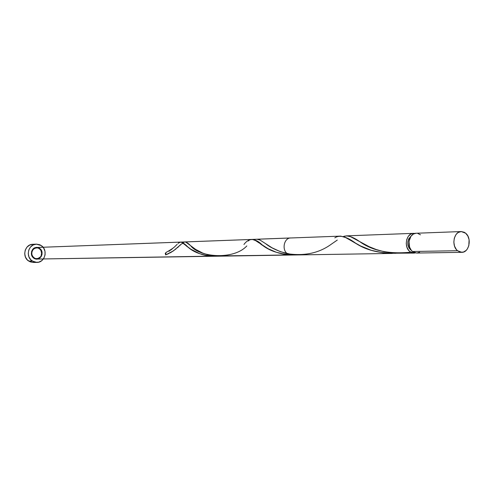 <?xml version="1.0" encoding="UTF-8"?>
<svg xmlns="http://www.w3.org/2000/svg" width="494" height="494" viewBox="0 0 494 494"><rect width="100%" height="100%" fill="white"/><g stroke="black" fill="none" stroke-linecap="round" stroke-linejoin="round"><path stroke-width="0.74" d="M416.139 233.248L461.223 231.556C453.9 231.34 451.071 245.827 457.518 250.711L460.352 252.175L463.372 252.082L466.108 250.446L467.238 249.124L468.812 245.722L469.096 239.732L467.855 236.027L465.657 233.217L464.304 232.285L461.328 231.556L458.383 232.402L457.067 233.396L455.919 234.712L454.319 238.133L453.832 242.14L454.529 246.117L456.302 249.451L457.518 250.711L412.502 251.502C406.204 246.852 408.976 233.044 416.139 233.248L413.361 234.057L410.952 236.262L409.001 241.393L409.582 247.13L411.317 250.304L412.502 251.502L416.664 253.045L461.779 252.329L457.518 250.711L412.502 251.502L413.836 252.378L416.67 253.045M461.223 231.556L465.657 233.217C472.091 238.182 469.17 252.675 461.779 252.329M410.644 249.878L408.909 247.741L407.927 244.913L407.846 241.819L408.68 238.948L411.033 236.151C406.889 240.454 406.76 245.03 410.644 249.878M36.321 244.141L32.758 244.295C24.805 244.215 21.705 256.837 28.671 261.048L33.246 262.444L36.828 262.413L32.227 261.005L28.671 261.048L32.227 261.005C25.225 256.763 28.343 244.061 36.34 244.141L41.255 245.574C48.307 249.915 44.954 262.74 36.828 262.413M40.909 256.936L41.57 253.144L40.706 249.39L41.57 253.15L40.909 256.936M409.841 251.551C403.555 246.914 406.321 233.149 413.472 233.347L414.812 233.452L412.107 233.563L410.699 234.156L408.297 236.354L406.729 239.602L406.247 243.406L406.926 247.185L408.661 250.353L409.841 251.551L414.003 253.089L415.331 252.909L412.237 252.842L409.841 251.551M410.755 252.193C389.507 254.305 372.6 250.853 360.021 241.85C352.79 236.675 347.183 234.922 343.188 236.583L346.627 235.86L350.462 236.651L369.08 246.636L376.237 249.532L384.233 251.786L394.601 253.212L413.898 253.089M256.985 239.22L259.992 240.028L272.064 247.815L280.376 251.674L291.299 254.416L299.531 254.898M182.86 242.745L184.694 241.93L185.911 242.177L195.655 249.402L202.775 253.101L208.079 254.855L214.359 255.972L291.17 255.034L287.329 253.706C281.524 249.705 284.099 237.799 290.713 237.954L256.991 239.22M334.809 237.88C339.576 234.551 346.763 236.503 356.365 243.733C366.628 250.304 379.818 253.484 395.941 253.28L383.887 253.008L371.34 250.322L360.601 245.969L345.732 237.633L340.774 236.113L184.744 241.93M291.787 254.99L291.17 255.034M173.832 247.519L168.973 251.292M166.101 252.409C171.035 249.643 174.123 247.531 175.37 246.086L177.216 244.277M216.576 256.17L207.875 255.799L199.829 253.755L190.777 249.155L181.743 242.332L180.551 242.085L178.63 242.999M249.062 240.442L248.309 240.961M295.943 254.904L285.736 254.509L276.257 252.249L268.156 248.735L255.546 240.597L252.422 239.417L36.525 247.488C29.696 247.451 30.017 259.455 36.834 259.06C42.558 256.966 43.478 253.41 39.606 248.389C33.913 244.147 27.886 254.416 33.888 258.164L36.834 259.06C40.687 258.14 42.342 255.571 41.799 251.36C39.909 246.426 33.16 246.623 31.567 251.687C31.295 255.948 33.117 258.405 37.031 259.054C42.367 256.769 43.225 253.212 39.606 248.389C33.913 244.147 27.886 254.416 33.888 258.164C39.606 262.363 45.553 252.131 39.606 248.389L41.119 249.952L41.971 252.008L42.033 254.262L41.286 256.367L39.853 257.998L37.945 258.918L34.833 258.677L33.055 257.467L31.838 255.62L31.369 253.41L31.721 251.18L32.839 249.272L34.555 247.976L36.599 247.488L39.606 248.389C36.068 247.222 33.382 248.365 31.536 251.81C31.61 255.799 33.45 258.214 37.069 259.047L41.261 256.411C42.348 252.625 41.305 249.717 38.131 247.685C32.518 247.074 29.646 253.965 33.802 258.109C37.328 259.325 40.026 258.232 41.916 254.83C41.916 250.859 40.119 248.414 36.525 247.488L180.6 242.085M181.002 244.407L173.499 250.81L165.706 254.892L171.443 252.119L176.111 248.871M179.631 245.74L180.341 245.049M177.389 247.797L178.001 247.253M172.381 248.766L170.77 250.032L172.381 248.766M179.779 242.276L178.976 242.739L179.779 242.276M180.94 242.097L181.323 242.177L180.94 242.097M181.743 242.332L182.175 242.554L181.743 242.332M182.632 242.838L183.12 243.184L182.632 242.838M183.657 243.598L184.225 244.061L183.657 243.598M184.836 244.579L185.509 245.141L184.836 244.579M187.022 246.383L188.776 247.741L187.022 246.383M189.752 248.445L190.777 249.155L189.752 248.445M193.061 250.575L190.777 249.155L193.061 250.575M195.581 251.934L196.945 252.582L195.581 251.934M198.372 253.187L199.829 253.755L198.372 253.187M201.354 254.28L204.547 255.163L201.354 254.28M206.523 255.577L204.547 255.163L206.523 255.577M211.315 256.164L207.875 255.799L214.612 256.244L36.834 259.06L211.315 256.164M252.422 239.417L252.99 239.504L252.422 239.417M253.595 239.664L254.219 239.905L253.595 239.664M254.861 240.214L255.546 240.597L254.861 240.214M256.281 241.047L257.053 241.554L256.281 241.047M257.868 242.122L258.751 242.739L257.868 242.122M260.696 244.11L262.901 245.604L260.696 244.11M264.111 246.383L265.377 247.167L264.111 246.383M268.156 248.735L265.377 247.167L268.156 248.735M271.194 250.236L272.824 250.946L271.194 250.236M274.522 251.619L276.257 252.249L274.522 251.619M278.06 252.823L281.821 253.805L278.06 252.823M284.143 254.262L281.821 253.805L284.143 254.262M289.768 254.91L285.736 254.509L293.64 254.99L36.834 259.06L289.768 254.91M173.925 250.514L172.721 251.329L173.925 250.514M171.443 252.119L170.109 252.879L171.443 252.119M168.701 253.601L165.706 254.892L168.701 253.601M41.255 245.574L39.773 244.758L36.513 244.135L33.283 244.901L30.572 246.951L28.8 249.964L28.238 253.49L28.979 256.985L30.906 259.906L33.722 261.808L35.327 262.283L38.631 262.184L41.644 260.733L43.904 258.152L45.078 254.836L44.985 251.285L43.645 248.031L41.255 245.574M32.777 244.295L29.72 245.055L27.022 247.086L25.262 250.081L24.706 253.583L25.441 257.053L27.355 259.955L30.153 261.845L33.259 262.444M420.474 234.829L417.72 233.409M416.757 253.045L419.622 252.199M165.978 252.459L165.706 254.892L165.243 253.496L166.126 252.403M178.093 243.462C180.001 240.936 183.323 242.184 188.066 247.21C194.611 253.064 204.213 256.04 216.885 256.145M243.937 244.487C249.062 237.534 255.417 237.929 263.006 245.672C271.169 251.847 282.315 254.916 296.443 254.873M337.279 240.078L331.301 244.209C319.161 253.089 304.502 256.25 287.329 253.706C278.116 251.193 271.008 247.957 266.013 244.005M246.815 245.932C233.816 260.147 199.52 257.541 190.659 245.74C187.09 242.017 184.435 241.066 182.687 242.875M413.472 233.347L346.35 235.866M392.39 253.428L299.278 254.904M331.165 254.398L36.834 259.06M188.066 247.21C183.36 244.326 184.206 240.411 177.889 247.358M356.365 243.733L349.635 239.794"/></g></svg>
